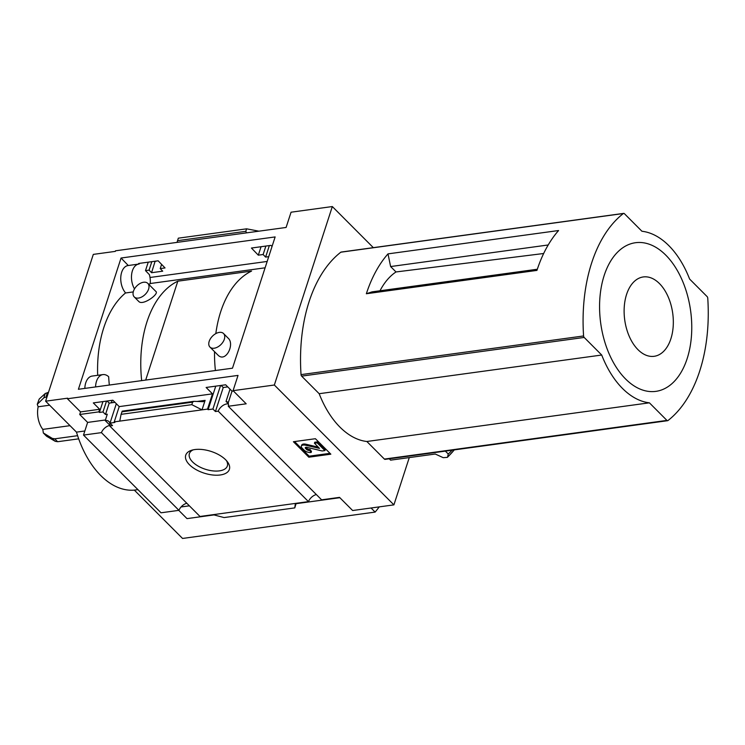 <?xml version="1.0" encoding="UTF-8"?>
<svg xmlns="http://www.w3.org/2000/svg" width="745" height="745" viewBox="0 0 745 745"><rect width="100%" height="100%" fill="white"/><g stroke="black" fill="none" stroke-linecap="round" stroke-linejoin="round"><path stroke-width="1.12" d="M141.652 380.621A100.799 60.978 -97.8 0 1 177.813 281.191L251.549 271.096A100.799 60.978 -97.8 0 0 215.817 333.602M215.398 370.526A100.799 60.978 -97.8 0 1 214.523 351.649M134.491 288.92A15.347 9.285 -97.8 0 1 131.791 273.303A15.347 9.285 -97.8 0 1 138.812 264.065L128.084 265.537A15.347 9.285 -97.8 0 0 120.83 276.535A15.347 9.285 -97.8 0 0 125.635 292.962L133.262 291.919M148.683 284.255A100.799 60.978 -97.8 0 1 150.211 283.724A15.347 9.285 -97.8 0 0 149.4 274.672L145.499 270.621L149.075 270.128L151.561 272.707L162.708 271.18L160.222 268.6L165.036 267.939L158.145 260.806L138.617 263.479L139.147 264.028A15.347 9.285 -97.8 0 0 138.812 264.065M110.921 402.877A15.347 9.285 -97.8 0 0 111.908 401.62A100.799 60.978 -97.8 0 1 111.657 400.391M109.329 385.044A100.799 60.978 -97.8 0 1 108.668 376.728A15.347 9.285 -97.8 0 0 102.903 374.595A15.347 9.285 -97.8 0 0 95.565 386.925M150.229 283.528L265.099 267.809M97.669 375.312A100.799 60.978 -97.8 0 1 125.588 292.906M138.868 301.557C142.975 305.906 159.616 293.735 155.826 291.416L147.817 283.389A9.592 5.969 135.1 0 1 147.286 291.854A9.592 5.969 135.1 0 1 138.458 298.075A9.592 5.969 135.1 0 1 134.24 296.929A9.592 5.969 135.1 0 1 134.77 288.464A9.592 5.969 135.1 0 1 143.599 282.243A9.592 5.969 135.1 0 1 147.817 283.389M209.96 347.077L217.968 355.104C225.754 363.113 235.038 344.097 228.156 338.174L223.547 333.527A9.592 5.969 135.1 0 1 223.006 342.002A9.592 5.969 135.1 0 1 214.178 348.222A9.592 5.969 135.1 0 1 209.96 347.077A9.592 5.969 135.1 0 1 210.5 338.612A9.592 5.969 135.1 0 1 219.328 332.391A9.592 5.969 135.1 0 1 223.547 333.527M272.037 246.474L270.957 245.366L251.428 248.038L258.31 255.172L263.125 254.52L265.611 257.099L268.721 256.671M121.053 258.021L275.138 236.929L232.487 368.188L78.402 389.281L121.053 258.021L128.27 265.509M227.746 386.888L223.239 387.512L221.079 385.416M114.944 402.328L109.189 403.12L107.029 401.024M233.39 390.985L232.021 391.172L225.661 384.793L206.123 387.465L212.483 393.844L119.209 406.612L114.255 421.866L114.832 422.443L110.018 423.104L112.523 425.619L109.748 426A8.372 5.206 -44.9 0 0 108.91 421.558A8.372 5.206 -44.9 0 0 105.231 420.562L107.289 414.229L105.492 414.481L109.189 403.12M232.021 391.172L228.184 402.971A8.372 5.206 -44.9 0 1 228.277 406.258L246.185 403.809L233.073 390.659L274.346 385.016L332.326 206.551L373.329 247.657M230.019 389.16L226.042 401.415A8.372 5.206 -44.9 0 1 228.017 402.402A8.372 5.206 -44.9 0 1 228.277 402.7M228.417 403.799L226.042 401.415M269.345 245.58L265.611 257.099M223.239 387.512L215.426 411.529L212.921 409.024L208.106 409.675L207.529 409.098L212.483 393.844M228.436 403.911A8.372 5.206 -44.9 0 0 218.201 411.156L215.426 411.529M265.872 246.055L263.125 254.52M220.567 385.482L212.921 409.024M261.057 246.716L258.31 255.172M215.752 386.143L208.106 409.675M119.209 406.612L112.849 400.233L93.311 402.905L99.672 409.284L80.553 411.901L79.715 414.49L98.834 411.873L99.411 412.451L102.987 411.966L105.492 414.481M151.822 261.672L149.075 270.128M155.128 261.216L151.561 272.707M106.516 401.099L102.987 411.966M148.246 262.156L145.499 270.621M102.94 401.583L99.411 412.451M98.834 411.873L99.672 409.284M161.591 264.373L160.222 268.6M116.322 403.706L110.018 423.104M155.249 261.346L157.093 260.946M114.255 421.866L207.529 409.098M205.108 400.354L202.025 409.852L191.81 404.656L192.62 402.16L193.784 401.341L203.255 401.667L205.108 400.354L197.099 401.453M194.873 449.552A22.946 11.399 -162 0 0 191.689 450.241A22.946 11.399 -162 0 0 190.431 465.653A22.946 11.399 -162 0 0 219.43 475.077A22.946 11.399 -162 0 0 227.467 461.863A22.946 11.399 -162 0 0 194.873 449.552M218.201 411.156L308.458 501.627L213.098 514.683L200.005 516.471L109.748 426M332.326 206.551L291.062 212.204L286.099 227.458L115.512 250.804L115.326 251.382L93.311 254.39L45.613 401.192L67.627 398.184L67.441 398.752L238.028 375.406L233.073 390.659M80.553 411.901L67.441 398.752M109.869 425.423A8.372 5.206 -44.9 0 0 101.413 432.631L178.94 510.344A8.372 5.206 135.1 0 1 186.827 503.257M109.897 425.246L105.231 420.562M105.418 419.984L87.621 422.415L79.715 414.49M409.275 457.588L393.909 504.868L352.636 510.521L339.524 497.371L321.617 499.83L228.277 406.258M308.458 501.627A8.372 5.206 135.1 0 1 316.346 494.54M537.322 269.243L372.081 291.854L366.354 293.744A139.511 84.399 82.2 0 1 387.996 253.877L390.613 266.552L396.005 271.953A81.782 49.477 82.2 0 0 380.006 290.774M387.996 253.877L558.582 230.531A139.511 84.399 82.2 0 0 536.94 270.398L366.354 293.744M396.005 271.953L543.664 253.505M390.613 266.552L548.199 244.975M583.586 335.958A139.511 84.399 -97.8 0 1 623.36 213.526A1.741 1.052 -97.8 0 1 623.695 213.387A1.741 1.052 -97.8 0 1 624.394 213.675L641.939 231.257A86.495 52.327 -97.8 0 1 689.609 279.049L707.154 296.631A1.741 1.052 -97.8 0 1 707.75 298.121A139.511 84.399 -97.8 0 1 667.976 420.543A1.741 1.052 -97.8 0 1 667.641 420.692A1.741 1.052 -97.8 0 1 666.933 420.404L649.398 402.822A86.495 52.327 -97.8 0 1 601.718 355.03L584.182 337.448A1.741 1.052 -97.8 0 1 583.586 335.958L301.036 374.623A139.511 84.399 -97.8 0 1 340.819 252.201A1.741 1.052 -97.8 0 1 341.145 252.061L623.695 213.387M393.909 504.868L274.346 385.016M389.253 458.79L390.603 460.149L435.276 454.031L443.21 457.672L447.205 457.393M385.426 459.218A1.741 1.052 -97.8 0 1 385.091 459.367A1.741 1.052 -97.8 0 1 384.392 459.078L366.847 441.496A86.495 52.327 -97.8 0 1 319.177 393.705L301.632 376.123A1.741 1.052 -97.8 0 1 301.036 374.623M454.273 449.896A150.406 90.992 82.2 0 1 447.549 457.151L448.239 454.012L445.352 451.116M448.239 454.012A146.141 88.413 82.2 0 0 452.103 450.194M178.94 510.344L161.032 512.793L83.505 435.08L101.413 432.631M87.621 422.415L83.505 435.08M214.001 514.916L187.004 518.613L178.781 510.372M181.063 506.963L189.379 505.827M122.208 411.175L121.081 414.341L191.81 404.656M119.759 421.111L121.081 414.341M296.165 503.313L294.787 507.894L224.068 517.57L213.098 514.683M295.365 503.415L294.787 507.894M293.4 441.729L308.821 457.197L330.836 454.18L315.405 438.712L293.4 441.729M339.85 497.697L296.082 503.685M258.906 231.174L246.614 228.827L245.803 231.332L246.586 232.859M177.031 242.386L178.316 238.177L246.614 228.827M84.837 430.983L76.474 432.128L45.613 401.192M379.242 506.879A235.513 142.481 -97.8 0 1 375.145 512.085L371.066 507.997M137.918 489.633L134.324 490.117A87.193 52.746 -97.8 0 1 76.474 432.128M375.145 512.085L182.544 538.449L134.324 490.117M193.244 449.831A19.957 9.918 -162 0 0 189.379 453.631A19.957 9.918 -162 0 0 205.294 469.238A19.957 9.918 -162 0 0 227.346 465.97A19.957 9.918 -162 0 0 226.452 460.624M329.988 453.333L309.156 456.182L308.821 457.197M309.156 456.182L294.573 441.571M324.913 450.595L325.239 449.589L317.528 441.86L314.781 442.232L314.446 443.238L319.493 448.388L305.646 445.24A4.535 2.254 18 0 0 301.334 446.18A4.535 2.254 18 0 0 302.07 448.071L304.137 450.148A5.234 2.598 18 0 0 311.159 452.476L309.78 450.474A2.44 1.211 18 0 1 306.502 449.384L305.562 448.434A1.741 0.866 18 0 1 305.273 447.708A1.741 0.866 18 0 1 306.931 447.345L322.166 450.976L324.913 450.595L317.202 442.865L314.446 443.238M301.334 446.18L301.66 445.165A4.535 2.254 18 0 1 305.971 444.234L318.394 447.186M309.78 450.474L310.106 449.468L311.485 451.47L311.159 452.476M310.106 449.468A2.44 1.211 18 0 1 306.828 448.378L306.502 449.384M305.785 447.317A1.741 0.866 18 0 0 305.888 447.428L306.828 448.378M317.528 441.86L317.202 442.865M366.847 441.496L649.398 402.822M319.177 393.705L601.718 355.03M625.549 378.944A75.012 45.38 82.2 0 0 691.649 322.091A75.012 45.38 82.2 0 0 619.803 250.078A75.012 45.38 82.2 0 0 625.549 378.944M637.981 349.666A40.044 24.222 82.2 0 0 673.266 319.316A40.044 24.222 82.2 0 0 634.917 280.874A40.044 24.222 82.2 0 0 637.981 349.666M39.224 399.022L45.324 393.435A32.203 19.482 82.2 0 0 43.918 397.746L37.259 404.293L39.224 399.022A24.687 14.937 82.2 0 0 37.827 403.334M49.626 405.215L38.153 406.779A19.184 11.603 82.2 0 0 42.819 429.39L70.03 425.665M42.819 429.39L43.331 432.947L52.318 438.414A32.203 19.482 82.2 0 0 55.205 441.31L46.637 436.263L43.322 432.957M38.153 406.779L37.259 404.293M43.918 397.746L47.065 396.731M48.472 392.41L45.324 393.435M77.592 435.695L54.813 438.814L52.318 438.414M55.205 441.31L57.71 441.711L78.681 438.842M84.837 388.396A15.347 9.285 -97.8 0 1 92.175 376.067L102.903 374.595M177.813 281.191L145.685 380.071M150.015 277.485L267.166 261.448M340.819 252.201L623.36 213.526M121.891 411.836L192.62 402.16M177.506 240.682L245.803 231.332M305.971 444.234L305.646 445.24M305.888 447.428L305.562 448.434M301.632 376.123L584.182 337.448M384.392 459.078L666.933 420.404M44.067 433.59A24.687 14.937 82.2 0 0 45.482 435.154A24.687 14.937 82.2 0 0 46.963 436.486M47.559 392.531A33.134 20.041 82.2 0 0 46.153 396.852M54.813 438.814A33.134 20.041 82.2 0 0 57.71 441.711M447.475 457.281L454.301 449.887M122.189 411.138L193.784 401.341M385.091 459.367L667.641 420.692M138.859 301.567L134.24 296.929"/></g></svg>
